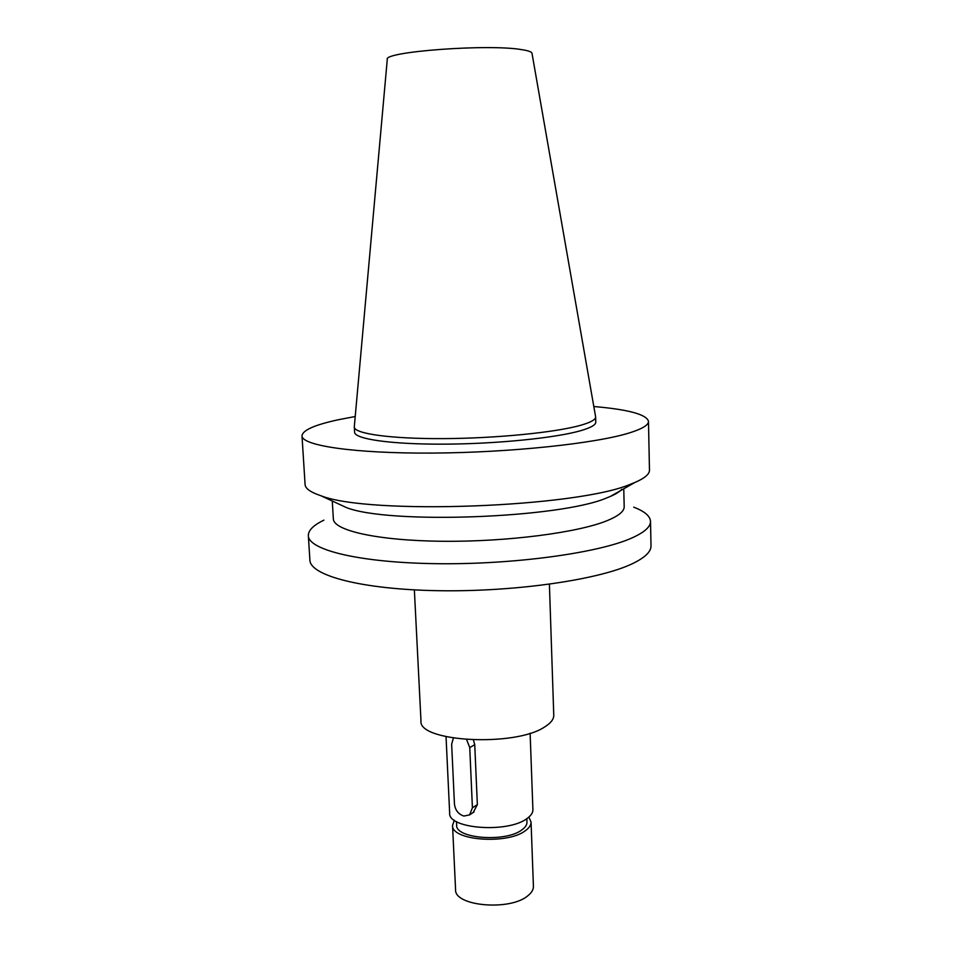 <?xml version="1.0" encoding="UTF-8"?>
<svg xmlns="http://www.w3.org/2000/svg" width="953" height="953" viewBox="0 0 953 953"><rect width="100%" height="100%" fill="white"/><g stroke="black" fill="none" stroke-linecap="round" stroke-linejoin="round"><path stroke-width="1.43" d="M595.637 416.949L532.012 53.38C531.822 51.915 528.403 50.664 521.744 49.639C488.567 43.755 382.618 51.724 387.275 59.455L354.313 426.634L354.587 432.209C354.516 439.035 390.921 444.432 444.027 444.158C497.037 443.931 556.135 437.904 580.973 430.601C590.908 427.683 595.839 424.847 595.768 422.108L595.637 416.949C595.696 419.618 590.753 422.382 580.818 425.241C555.968 432.388 496.811 438.332 443.764 438.618C390.635 438.928 354.206 433.71 354.302 427.063M593.826 406.514C628.42 409.516 646.646 414.448 648.481 421.345C648.6 425.014 642.358 428.838 629.754 432.805C596.352 443.419 510.427 452.639 432.281 453.08C354.004 453.568 301.72 445.587 301.994 435.866C302.554 430.184 314.859 424.776 338.911 419.63L355.219 416.521M301.994 435.866L305.091 484.529C305.317 488.544 310.523 492.248 320.72 495.655C368.454 515.132 577.542 507.437 630.91 484.053L634.841 482.492C644.705 478.239 649.589 474.106 649.47 470.103L648.481 421.345M621.809 489.282C619.736 491.665 615.912 494.059 610.337 496.453L606.942 497.823C560.352 518.229 388.431 524.531 346.296 507.52L335.968 502.731M332.275 501.016L333.347 518.873C333.407 530.511 377.471 540.649 442.311 541.268C507.032 541.959 578.602 532.572 607.514 520.505C618.747 515.823 624.31 511.225 624.191 506.674L623.762 488.806M633.709 507.163C644.562 511.308 650.16 516.038 650.506 521.351C650.661 526.759 644.526 532.274 632.125 537.873C599.258 552.835 514.644 564.641 437.522 563.699C360.282 562.83 308.391 550.024 308.343 535.693C308.248 530.368 313.43 525.186 323.913 520.147M308.343 535.693L309.904 560.102C310.011 575.541 361.818 589.514 438.809 590.705C515.668 591.98 599.961 579.555 632.709 563.545C645.062 557.553 651.161 551.644 651.006 545.807L650.506 521.351M414.364 589.883L420.976 720.778C417.688 741.934 515.263 747.271 544.854 726.817C550.882 723.053 553.86 719.181 553.764 715.203L549.404 584.225M446.04 736.729L449.661 813.123C447.981 828.907 508.211 833.351 527.08 818.472C531.035 815.649 532.977 812.695 532.906 809.633L530.118 733.202M472.414 807.834L477.358 804.63L474.737 744.662L469.746 747.593L472.414 807.834L469.567 814.898L463.861 816.042C458.405 814.255 455.26 810.253 454.45 804.022L451.651 744.222L453.342 738.134M477.358 804.63L473.212 812.516M473.438 740.005L474.737 744.662M456.463 821.593L456.63 825.072C455.272 838.688 505.96 842.559 521.982 829.801C525.365 827.347 527.033 824.786 526.961 822.117L526.83 818.651M528.844 817.102L531.059 822.046C531.131 825 529.296 827.847 525.544 830.575C507.723 844.858 450.983 840.534 452.544 825.334L454.331 820.223M452.544 825.334L455.57 889.566C454.104 906.243 510.379 911.235 527.986 895.641C531.691 892.663 533.501 889.554 533.418 886.302L531.059 822.046M466.636 739.647L469.746 747.593M610.337 496.453L634.841 482.492M346.296 507.52L320.72 495.655M474.082 811.944L469.567 814.898"/></g></svg>
